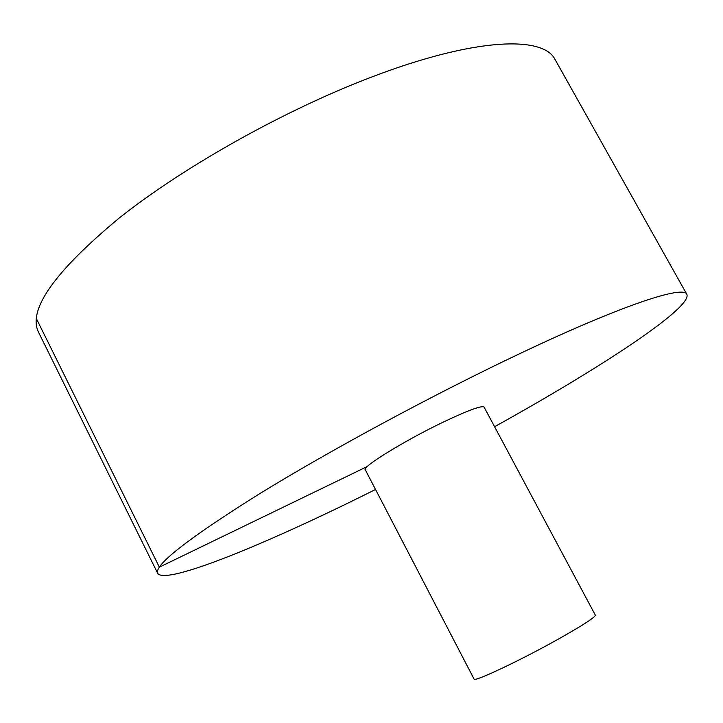 <?xml version="1.0" encoding="UTF-8"?>
<svg xmlns="http://www.w3.org/2000/svg" width="723" height="723" viewBox="0 0 723 723"><rect width="100%" height="100%" fill="white"/><g stroke="black" fill="none" stroke-linecap="round" stroke-linejoin="round"><path stroke-width="1.08" d="M494.577 426.706C598.59 369.128 692.688 307.691 686.85 294.351L555.128 59.62C543.551 35.454 474.821 37.596 371.875 76.954C285.178 109.842 184.537 166.218 119.467 217.831C54.677 271.568 27.664 309.643 38.436 332.038L157.695 573.348C165.404 585.702 269.254 542.765 375.526 489.48M686.85 294.351C683.723 285.088 622.991 304.726 521.274 352.932C435.707 393.375 331.143 449.715 259.647 493.701C187.899 538.653 153.909 565.205 157.695 573.348M484.094 407.103C481.798 405.287 468.323 410.221 443.678 421.907C405.178 440.289 361.581 467.112 365.278 469.751L474.071 679.069C473.475 682.53 520.705 660.262 558.689 638.924C582.937 625.232 595.156 617.306 595.345 615.137L484.094 407.103M36.313 318.454L159.349 567.166L367.329 466.498"/></g></svg>
